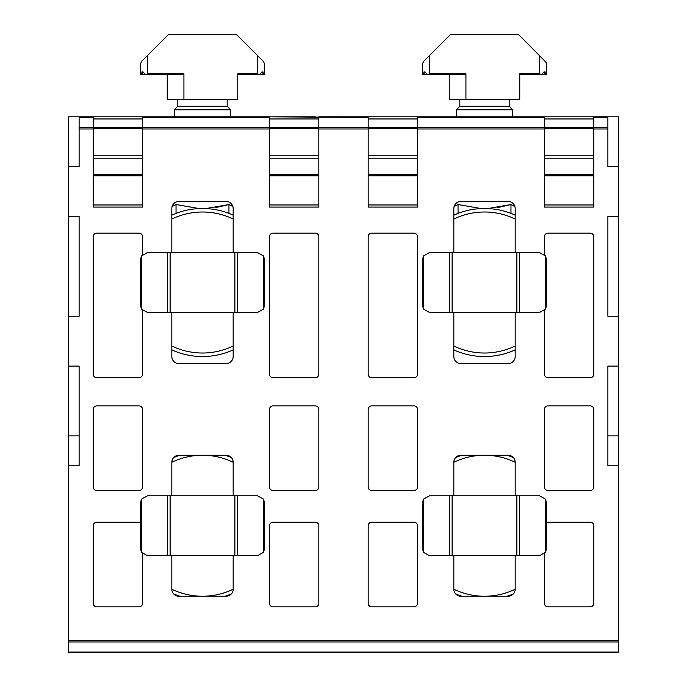 <?xml version="1.0" encoding="UTF-8"?>
<svg xmlns="http://www.w3.org/2000/svg" width="687" height="687" viewBox="0 0 687 687"><rect width="100%" height="100%" fill="white"/><g stroke="black" fill="none" stroke-linecap="round" stroke-linejoin="round"><path stroke-width="1.03" d="M512.708 116.833L512.708 109.783L456.305 109.783L456.305 116.833M487.847 208.565L510.965 204.546L514.898 206.547M458.049 213.382L458.049 204.546L454.107 206.547L458.049 204.546L481.166 208.565M512.708 109.783L509.179 106.262L459.826 106.262L456.305 109.783M509.179 106.262L509.179 99.211M459.826 106.262L459.826 99.211M510.845 204.58L497.877 207.534L510.845 204.58M510.965 204.546L510.965 213.382M519.758 99.211L519.758 74.54L541.699 74.54L544.156 71.714L545.384 74.54L541.699 74.54L539.493 73.827L519.758 73.827L519.758 99.211L449.255 99.211L449.255 74.54M465.932 99.211L465.932 73.827L465.374 74.54L427.314 74.54L429.512 73.827L465.932 73.827M546.165 62.414L519.381 35.381A3.521 3.521 0 0 0 516.882 34.35L452.123 34.35A3.521 3.521 0 0 0 449.633 35.381L423.493 61.521L422.462 64.011L422.462 74.54L422.909 71.714L423.621 74.54L424.849 71.714L427.314 74.54L422.539 74.54L422.462 63.994M546.543 71.714L546.543 64.011L546.466 74.54L545.384 74.54L546.096 71.714L546.543 74.54L546.543 64.011L545.512 61.521L546.543 64.011L546.543 71.714M457.946 204.597L454.107 206.547M539.493 73.827L539.493 55.501L519.381 35.381M516.882 34.35L452.123 34.35M429.512 73.827L429.512 55.501L423.493 61.521M422.462 64.011L422.462 71.714M513.361 593.92A74.024 74.024 0 0 1 507.075 596.247M461.93 596.247A74.024 74.024 0 0 1 455.644 593.92M515.173 589.231A70.503 70.503 0 0 1 453.832 589.231M231.356 593.92A74.024 74.024 0 0 1 225.07 596.247M179.925 596.247A74.024 74.024 0 0 1 173.639 593.92M233.168 589.231A70.503 70.503 0 0 1 171.827 589.231M515.173 349.889A74.024 74.024 0 0 1 453.832 349.889M515.173 345.999A70.503 70.503 0 0 1 453.832 345.999M233.168 349.889A74.024 74.024 0 0 1 171.827 349.889M233.168 345.999A70.503 70.503 0 0 1 171.827 345.999M455.644 457.576A74.024 74.024 0 0 1 461.93 455.249M507.075 455.249A74.024 74.024 0 0 1 513.361 457.576M173.639 457.576A74.024 74.024 0 0 1 179.925 455.249M225.07 455.249A74.024 74.024 0 0 1 231.356 457.576M453.832 215.143A74.024 74.024 0 0 1 515.173 215.143M171.827 215.143A74.024 74.024 0 0 1 233.168 215.143M368.172 127.688L417.524 127.688M544.43 127.688L593.783 127.688M93.217 127.688L142.57 127.688M269.476 127.688L318.828 127.688M515.173 555.714L515.173 589.197A7.05 7.05 0 0 1 508.122 596.247L460.883 596.247A7.05 7.05 0 0 1 453.832 589.197L453.832 555.714M453.832 495.782L453.832 462.299A7.05 7.05 0 0 1 460.883 455.249L508.122 455.249A7.05 7.05 0 0 1 515.173 462.299L515.173 495.782M233.168 555.714L233.168 589.197A7.05 7.05 0 0 1 226.117 596.247L178.878 596.247A7.05 7.05 0 0 1 171.827 589.197L171.827 555.714M171.827 495.782L171.827 462.299A7.05 7.05 0 0 1 178.878 455.249L226.117 455.249A7.05 7.05 0 0 1 233.168 462.299L233.168 495.782M515.173 312.482L515.173 356.544A7.05 7.05 0 0 1 508.122 363.595L460.883 363.595A7.05 7.05 0 0 1 453.832 356.544L453.832 312.482M453.832 252.55L453.832 208.487A7.05 7.05 0 0 1 460.883 201.437L508.122 201.437A7.05 7.05 0 0 1 515.173 208.487L515.173 252.55M233.168 312.482L233.168 356.544A7.05 7.05 0 0 1 226.117 363.595L178.878 363.595A7.05 7.05 0 0 1 171.827 356.544L171.827 312.482M171.827 252.55L171.827 208.487A7.05 7.05 0 0 1 178.878 201.437L226.117 201.437A7.05 7.05 0 0 1 233.168 208.487L233.168 252.55M607.883 128.993L593.783 128.993L593.783 207.079L544.43 207.079L544.43 128.993L417.524 128.993L417.524 207.079L368.172 207.079L368.172 116.833L417.524 116.833L417.524 117.46L544.43 117.46L544.43 116.833L593.783 116.833L593.783 117.46L607.883 117.46L607.883 116.833L618.455 116.833L618.455 166.692L607.883 166.692L607.883 127.499L593.783 127.499L593.783 117.46M368.172 127.499L318.828 127.499L318.828 207.079L269.476 207.079L269.476 116.833L368.172 117.46M269.476 128.993L142.57 128.993L142.57 207.079L93.217 207.079L93.217 116.833L142.57 116.833L142.57 117.46L269.476 117.46M68.545 166.692L68.545 116.833L79.117 116.833L79.117 166.692L68.545 166.692L68.545 216.542L79.117 216.542L79.117 316.243L68.545 316.243L68.545 366.102L79.117 366.102L79.117 465.803L68.545 465.803L68.545 641.993L618.455 641.993L618.455 465.803L607.883 465.803L607.883 366.102L618.455 366.102L618.455 316.243L607.883 316.243L607.883 216.542L618.455 216.542L618.455 166.692M546.543 522.515A3.521 3.521 0 0 1 547.951 522.223L590.253 522.223A3.521 3.521 0 0 1 593.783 525.744L593.783 603.298A3.521 3.521 0 0 1 590.253 606.827L547.951 606.827A3.521 3.521 0 0 1 544.43 603.298L544.43 553.696M547.951 490.492A3.521 3.521 0 0 1 544.43 486.971L544.43 409.418A3.521 3.521 0 0 1 547.951 405.897L590.253 405.897A3.521 3.521 0 0 1 593.783 409.418L593.783 486.971A3.521 3.521 0 0 1 590.253 490.492L547.951 490.492M142.57 553.696L142.57 603.298A3.521 3.521 0 0 1 139.049 606.827L96.747 606.827A3.521 3.521 0 0 1 93.217 603.298L93.217 525.744A3.521 3.521 0 0 1 96.747 522.223L139.049 522.223A3.521 3.521 0 0 1 140.457 522.515M96.747 490.492A3.521 3.521 0 0 1 93.217 486.971L93.217 409.418A3.521 3.521 0 0 1 96.747 405.897L139.049 405.897A3.521 3.521 0 0 1 142.57 409.418L142.57 486.971A3.521 3.521 0 0 1 139.049 490.492L96.747 490.492M272.997 606.827A3.521 3.521 0 0 1 269.476 603.298L269.476 525.744A3.521 3.521 0 0 1 272.997 522.223L315.299 522.223A3.521 3.521 0 0 1 318.828 525.744L318.828 603.298A3.521 3.521 0 0 1 315.299 606.827L272.997 606.827M371.701 606.827A3.521 3.521 0 0 1 368.172 603.298L368.172 525.744A3.521 3.521 0 0 1 371.701 522.223L414.003 522.223A3.521 3.521 0 0 1 417.524 525.744L417.524 603.298A3.521 3.521 0 0 1 414.003 606.827L371.701 606.827M272.997 490.492A3.521 3.521 0 0 1 269.476 486.971L269.476 409.418A3.521 3.521 0 0 1 272.997 405.897L315.299 405.897A3.521 3.521 0 0 1 318.828 409.418L318.828 486.971A3.521 3.521 0 0 1 315.299 490.492L272.997 490.492M371.701 490.492A3.521 3.521 0 0 1 368.172 486.971L368.172 409.418A3.521 3.521 0 0 1 371.701 405.897L414.003 405.897A3.521 3.521 0 0 1 417.524 409.418L417.524 486.971A3.521 3.521 0 0 1 414.003 490.492L371.701 490.492M544.43 254.568L544.43 236.689A3.521 3.521 0 0 1 547.951 233.168L590.253 233.168A3.521 3.521 0 0 1 593.783 236.689L593.783 374.166A3.521 3.521 0 0 1 590.253 377.695L547.951 377.695A3.521 3.521 0 0 1 544.43 374.166L544.43 310.464M142.57 310.464L142.57 374.166A3.521 3.521 0 0 1 139.049 377.695L96.747 377.695A3.521 3.521 0 0 1 93.217 374.166L93.217 236.689A3.521 3.521 0 0 1 96.747 233.168L139.049 233.168A3.521 3.521 0 0 1 142.57 236.689L142.57 254.568M371.701 377.695A3.521 3.521 0 0 1 368.172 374.166L368.172 236.689A3.521 3.521 0 0 1 371.701 233.168L414.003 233.168A3.521 3.521 0 0 1 417.524 236.689L417.524 374.166A3.521 3.521 0 0 1 414.003 377.695L371.701 377.695M272.997 377.695A3.521 3.521 0 0 1 269.476 374.166L269.476 236.689A3.521 3.521 0 0 1 272.997 233.168L315.299 233.168A3.521 3.521 0 0 1 318.828 236.689L318.828 374.166A3.521 3.521 0 0 1 315.299 377.695L272.997 377.695M417.524 204.966L368.172 204.966L417.524 204.966M417.524 128.993L417.524 117.46M544.43 128.993L544.43 117.46M593.783 204.966L544.43 204.966L593.783 204.966M593.783 128.993L593.783 127.499M607.883 117.46L607.883 127.499M618.455 316.243L618.455 216.542M618.455 465.803L618.455 366.102M618.455 652.032L68.545 652.032L68.545 652.65L618.455 652.65L618.455 641.993M607.883 316.243L607.883 216.542M607.883 465.803L607.883 435.893L618.455 435.893M68.545 652.032L68.545 641.993M68.545 465.803L68.545 366.102M68.545 316.243L68.545 216.542M79.117 465.803L79.117 435.893L68.545 435.893M79.117 316.243L79.117 216.542M142.57 204.966L93.217 204.966L142.57 204.966M142.57 128.993L142.57 117.46M318.828 204.966L269.476 204.966L318.828 204.966M318.828 127.499L318.828 117.46M453.832 462.265A70.503 70.503 0 0 1 515.173 462.265M171.827 462.265A70.503 70.503 0 0 1 233.168 462.265M453.832 219.033A70.503 70.503 0 0 1 515.173 219.033M171.827 219.033A70.503 70.503 0 0 1 233.168 219.033M590.253 116.833L547.951 116.833M139.049 116.833L96.747 116.833M414.003 116.833L371.701 116.833M315.299 116.833L272.997 116.833M79.117 116.833L93.217 116.833M142.57 116.833L269.476 116.833M318.828 116.833L368.172 116.833M417.524 116.833L544.43 116.833M593.783 116.833L607.883 116.833M618.455 652.65L68.545 652.65M519.381 495.782L539.493 495.782L545.512 499.157L546.543 502.832L546.543 548.664L545.512 552.331L539.493 555.714L519.381 555.714L519.381 495.782L449.633 495.782L449.633 555.714L519.381 555.714M449.633 555.714L429.512 555.714L423.493 552.331L423.493 499.157L429.512 495.782L449.633 495.782M237.367 495.782L257.488 495.782L263.507 499.157L264.538 502.832L264.538 548.664L263.507 552.331L257.488 555.714L237.367 555.714L237.367 495.782L167.619 495.782L167.619 555.714L237.367 555.714M167.619 555.714L147.507 555.714L141.488 552.331L141.488 499.157L147.507 495.782L167.619 495.782M519.381 252.55L539.493 252.55L545.512 255.933L546.543 259.6L546.543 305.432L545.512 309.098L539.493 312.482L519.381 312.482L519.381 252.55L449.633 252.55L449.633 312.482L519.381 312.482M449.633 312.482L429.512 312.482L423.493 309.098L423.493 255.933L429.512 252.55L449.633 252.55M237.367 252.55L257.488 252.55L263.507 255.933L264.538 259.6L264.538 305.432L263.507 309.098L257.488 312.482L237.367 312.482L237.367 252.55L167.619 252.55L167.619 312.482L237.367 312.482M167.619 312.482L147.507 312.482L141.488 309.098L141.488 255.933L147.507 252.55L167.619 252.55M423.493 499.157L422.462 502.832L422.462 548.664L423.493 552.331M141.488 499.157L140.457 502.832L140.457 548.664L141.488 552.331M423.493 255.933L422.462 259.6L422.462 305.432L423.493 309.098M141.488 255.933L140.457 259.6L140.457 305.432L141.488 309.098M228.84 204.58L215.873 207.534L228.865 204.571M175.941 204.597L172.102 206.547L176.035 204.546L199.161 208.565M167.242 74.54L167.242 99.211L237.745 99.211L237.745 73.827L257.488 73.827L257.488 55.501L237.367 35.381L263.507 61.521L264.538 64.011L264.538 72.418L264.461 74.54L263.379 74.54L264.091 71.714L264.538 74.54L264.538 64.011M234.877 34.35L170.118 34.35L234.877 34.35A3.521 3.521 0 0 1 237.367 35.381M170.118 34.35A3.521 3.521 0 0 0 167.619 35.381L141.488 61.521L140.457 64.011L140.457 74.54L140.904 71.714L141.616 74.54L142.844 71.714L145.3 74.54L147.507 73.827L183.927 73.827L183.369 74.54L140.534 74.54L140.457 63.994M230.695 116.833L230.695 109.783L174.292 109.783L174.292 116.833M205.842 208.565L228.951 204.546L232.893 206.547M230.695 109.783L227.174 106.262L177.821 106.262L174.292 109.783M227.174 106.262L227.174 99.211M177.821 106.262L177.821 99.211M176.035 213.382L176.035 204.546L172.102 206.547M228.951 204.546L228.951 213.382M183.927 99.211L183.927 73.827M237.745 99.211L237.745 74.54L259.686 74.54L262.151 71.714L263.379 74.54L259.686 74.54L257.488 73.827M147.507 73.827L147.507 55.501L141.488 61.521M368.172 128.993L318.828 128.993M93.217 128.993L79.117 128.993M68.545 640.49L618.455 640.49M544.43 127.499L417.524 127.499M93.217 127.499L79.117 127.499M269.476 127.499L142.57 127.499M368.172 175.829L417.524 175.829M417.524 174.326L368.172 174.326M368.172 158.216L417.524 158.216M417.524 155.219L368.172 155.219M368.172 128.306L417.524 128.306M368.172 118.954L417.524 118.954M544.43 175.829L593.783 175.829M593.783 174.326L544.43 174.326M544.43 158.216L593.783 158.216M593.783 155.219L544.43 155.219M544.43 128.306L593.783 128.306M544.43 118.954L593.783 118.954M79.117 117.46L93.217 117.46M93.217 175.829L142.57 175.829M142.57 174.326L93.217 174.326M93.217 158.216L142.57 158.216M142.57 155.219L93.217 155.219M93.217 128.306L142.57 128.306M93.217 118.954L142.57 118.954M269.476 175.829L318.828 175.829M318.828 174.326L269.476 174.326M269.476 158.216L318.828 158.216M318.828 155.219L269.476 155.219M269.476 128.306L318.828 128.306M269.476 118.954L318.828 118.954M516.882 555.714L516.882 495.782M452.123 495.782L452.123 555.714M545.512 499.157L545.512 552.331M234.877 555.714L234.877 495.782M170.118 495.782L170.118 555.714M263.507 499.157L263.507 552.331M516.882 312.482L516.882 252.55M452.123 252.55L452.123 312.482M545.512 255.933L545.512 309.098M234.877 312.482L234.877 252.55M170.118 252.55L170.118 312.482M263.507 255.933L263.507 309.098"/></g></svg>
